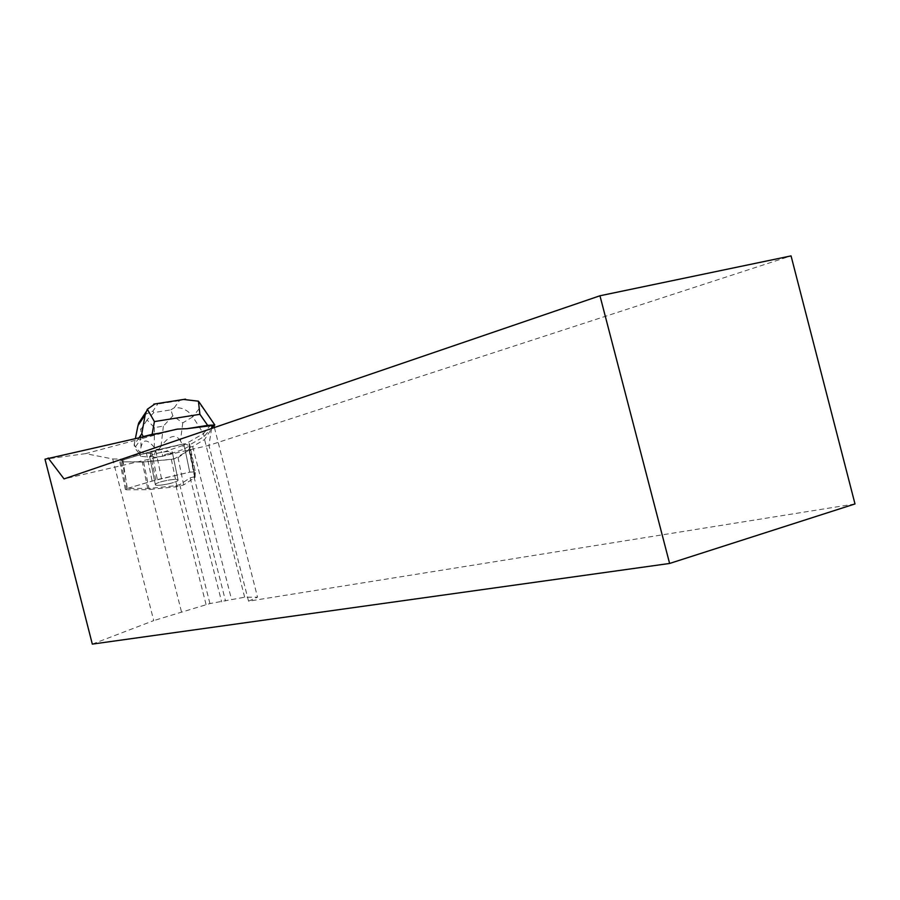 <?xml version="1.0" encoding="UTF-8"?>
<svg xmlns="http://www.w3.org/2000/svg" width="900" height="900" viewBox="0 0 900 900"><rect width="100%" height="100%" fill="white"/><g stroke="black" fill="none" stroke-linecap="round" stroke-linejoin="round"><path stroke-width="0.67" stroke-dasharray="4.5 3.38" d="M142.358 462.082L120.96 461.801L119.745 461.441L122.006 460.271L151.571 451.305L183.893 443.869L189.495 443.644L189.315 449.696L178.042 457.65L171.382 459.405L142.358 462.082L147.949 489.668L176.985 486.675L183.656 484.942L195.053 477.416L195.345 471.848L189.743 472.151L157.343 479.576L127.654 488.363L125.37 489.476L126.585 489.791L147.949 489.668M164.981 455.67C156.127 457.718 151.031 458.055 149.659 456.683C149.344 454.061 173.227 449.483 172.35 452.317C172.001 453.296 169.549 454.421 164.981 455.67M170.651 483.356C161.786 485.404 156.679 485.798 155.329 484.56C155.059 482.164 178.999 477.506 178.076 480.139C177.705 481.05 175.23 482.119 170.651 483.356M92.317 644.107L153.72 620.595L112.725 458.955L85.579 453.634L141.053 438.806L134.73 447.907L139.511 453.983L122.76 459.101L127.294 488.464L150.154 488.351L175.882 485.662L179.741 484.661L190.148 477.855L195.097 476.595L189.248 445.106L204.109 436.567L213.593 425.272L213.998 425.936M112.725 458.955L122.76 459.101M189.18 447.21L192.679 446.58L204.57 439.537L213.851 425.374M127.294 488.464L152.123 481.061L189.743 472.14L195.345 471.836L195.097 476.595M189.248 445.106L189.495 443.644L195.345 471.848L189.495 443.644L183.893 443.869L139.691 454.871L139.511 453.983M177.289 429.12L141.053 438.806M85.579 453.634L45 459.202M213.593 425.272L213.784 426.195M211.59 428.49L208.935 445.365L64.046 478.912M855 503.944L248.546 601.189L208.935 445.365L791.055 255.893M248.546 601.189L257.524 597.173L244.654 597.217L209.936 603.562L153.72 620.595M214.403 427.534L257.524 597.173M156.364 483.593L155.329 484.549C154.519 487.159 178.268 482.535 178.076 480.127C178.954 477.968 160.796 480.848 156.364 483.593M149.94 457.121L150.671 455.659C155.07 452.767 173.194 449.989 172.35 452.317L170.674 453.701L170.494 452.824L164.407 454.905L164.588 455.771L154.159 457.504L153.979 456.626L149.76 456.255L149.94 457.121L140.828 456.322L140.062 452.498L134.123 444.892L134.73 447.907M149.76 456.255L153.979 456.626M164.407 454.905L170.494 452.824M175.264 429.671L183.206 428.389M181.44 611.651L150.154 488.351M206.055 604.508L175.882 485.662M190.148 477.855L221.659 601.898M193.984 476.798L225.529 600.975M192.679 446.58L231.502 599.377M209.936 603.562L179.741 484.661M244.654 597.217L204.57 439.537M204.109 436.567L203.49 433.598L182.947 445.455L183.724 449.246L189.428 445.984M143.336 436.725L142.369 438.109M139.095 437.67L134.123 444.892L135.405 438.502M163.091 432.574L158.794 433.26M172.822 415.834L163.373 426.139L154.361 427.59L147.037 419.94L153.866 412.56L170.865 409.871L172.822 415.834L182.756 422.887L192.825 416.835L203.49 433.598L212.884 422.303L201.319 405.889L192.825 416.835C188.179 410.186 181.991 407.16 174.263 407.756L179.37 400.669L183.589 399.454M213.491 422.483L212.884 422.303M139.691 454.871L140.828 456.322M154.159 457.504L164.588 455.771M154.361 427.59L154.316 447.424L155.981 449.55L154.62 453.836L155.396 457.605M154.316 447.424C147.341 438.93 142.898 438.896 140.974 447.334L140.062 452.498L154.62 453.836M182.756 422.887L180.461 440.876L182.947 445.455L162.034 452.61L162.799 456.379M180.461 440.876C175.781 433.553 169.301 435.364 161.021 446.321L159.075 449.044L162.034 452.61M159.075 449.044L155.981 449.55M170.674 453.701L183.724 449.246M154.969 403.942L157.736 404.055L152.933 411.12L145.294 414.371M147.037 419.94L140.861 429.615L137.97 425.599M199.654 402.863L201.319 405.889M183.87 443.869C190.294 444.983 191.351 447.48 187.054 451.395L174.06 458.989L146.486 461.756L124.526 461.846L124.087 459.641L137.88 455.423C151.931 451.204 167.265 447.356 183.87 443.869L189.743 472.14L183.893 443.869M189.315 449.696L195.053 477.416L189.315 449.685M183.656 484.942L178.042 457.65M189.023 450.034L194.76 477.731M149.22 489.589L143.629 462.026M171.382 459.405L176.985 486.675M126.585 489.791L120.96 461.801M122.006 460.271L126.011 480.206M155.768 479.993L150.019 451.721M151.571 451.305L157.343 479.576M146.385 452.824L152.123 481.061M161.505 478.609L155.734 450.349M152.933 411.12L153.866 412.56M179.37 400.669L157.736 404.055M170.865 409.871L174.263 407.756M140.974 447.334L140.861 429.615M161.021 446.321L163.373 426.139M125.37 489.476L119.745 461.441M178.076 480.139L172.35 452.317L178.076 480.127M155.329 484.56L149.659 456.683L155.329 484.549"/><path stroke-width="1.35" d="M183.589 399.454L198.428 401.186L199.89 414.315L207.675 425.363L214.796 424.991L213.784 426.195L212.051 425.554L187.11 428.681L177.289 429.12L45 459.202L92.317 644.107L669.611 563.456L855 503.944L791.055 255.893L599.962 295.774L669.611 563.456M212.051 425.554L211.59 428.49M213.998 425.936L214.403 427.534M599.962 295.774L64.046 478.912L48.161 458.01M145.294 414.371L138.735 422.921L137.97 425.599L145.192 414.776L141.773 433.766L143.336 436.725M141.773 433.766L139.095 437.67M207.675 425.363L187.11 428.681M158.794 433.26L152.134 434.34L154.395 421.582L147.352 409.23L154.969 403.942M214.796 424.991L199.665 402.863M143.471 436.534L152.134 434.34M137.97 425.599L135.405 438.502M145.192 414.776L147.352 409.23M198.428 401.186L199.654 402.863M154.395 421.582L199.89 414.315M185.513 399.15L153.787 404.123M146.194 411.694L138.746 422.899"/></g></svg>

